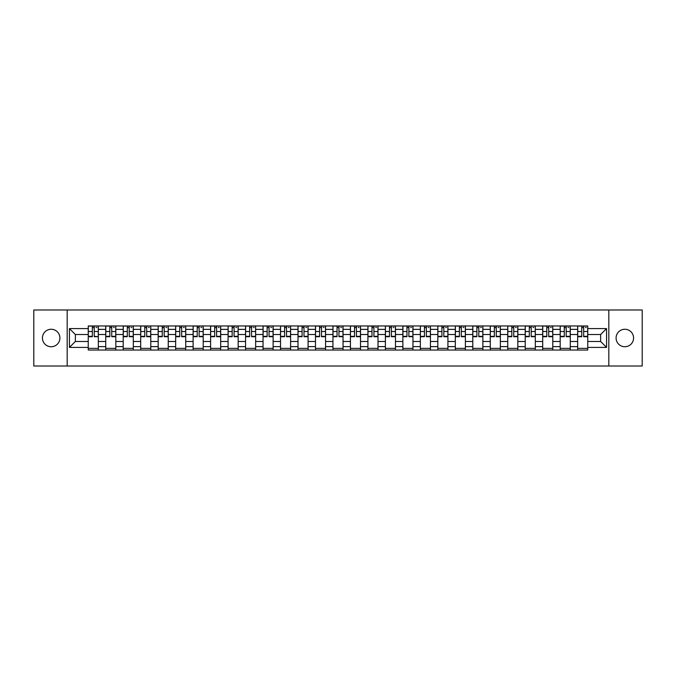 <?xml version="1.0" encoding="UTF-8"?>
<svg xmlns="http://www.w3.org/2000/svg" width="676" height="676" viewBox="0 0 676 676"><rect width="100%" height="100%" fill="white"/><g stroke="black" fill="none" stroke-linecap="round" stroke-linejoin="round"><path stroke-width="1.01" d="M624.835 329.263A8.737 8.737 0 0 0 616.09 338A8.737 8.737 0 0 0 624.835 346.737A8.737 8.737 0 0 0 633.573 338A8.737 8.737 0 0 0 624.835 329.263M51.165 329.263A8.737 8.737 0 0 0 42.427 338A8.737 8.737 0 0 0 51.165 346.737A8.737 8.737 0 0 0 59.911 338A8.737 8.737 0 0 0 51.165 329.263M608.814 366.012L642.2 366.012L642.2 309.988L33.8 309.988L33.8 366.012L608.814 366.012L608.814 309.988M105.735 350.041L105.735 329.373L98.341 329.373L98.341 350.041M98.341 329.373L98.341 325.959M105.735 329.373L105.735 325.959M115.816 325.959L115.816 350.041M123.209 350.041L123.209 325.959M133.299 325.959L133.299 350.041M140.692 350.041L140.692 325.959M150.773 325.959L150.773 350.041M158.167 350.041L158.167 325.959M168.256 325.959L168.256 350.041M175.65 350.041L175.65 325.959M185.731 325.959L185.731 350.041M193.125 350.041L193.125 325.959M203.214 325.959L203.214 350.041M210.608 350.041L210.608 325.959M220.689 325.959L220.689 350.041M228.082 350.041L228.082 325.959M238.172 325.959L238.172 350.041M245.565 350.041L245.565 325.959M255.646 325.959L255.646 350.041M263.04 350.041L263.04 325.959M273.129 325.959L273.129 350.041M280.523 350.041L280.523 325.959M290.604 325.959L290.604 350.041M297.998 350.041L297.998 325.959M308.087 325.959L308.087 350.041M315.481 350.041L315.481 325.959M325.562 325.959L325.562 350.041M332.955 350.041L332.955 325.959M343.045 325.959L343.045 350.041M350.438 350.041L350.438 325.959M360.519 325.959L360.519 350.041M367.913 350.041L367.913 325.959M378.002 325.959L378.002 350.041M385.396 350.041L385.396 325.959M395.477 325.959L395.477 350.041M402.871 350.041L402.871 325.959M412.96 325.959L412.96 350.041M420.354 350.041L420.354 325.959M430.435 325.959L430.435 350.041M437.828 350.041L437.828 325.959M447.918 325.959L447.918 350.041M455.311 350.041L455.311 325.959M465.392 325.959L465.392 350.041M472.786 350.041L472.786 325.959M482.875 325.959L482.875 350.041M490.269 350.041L490.269 325.959M500.35 325.959L500.35 350.041M507.744 350.041L507.744 325.959M517.833 325.959L517.833 350.041M525.227 350.041L525.227 325.959M535.308 325.959L535.308 350.041M542.701 350.041L542.701 325.959M552.791 325.959L552.791 350.041M560.184 350.041L560.184 325.959M570.265 325.959L570.265 350.041M577.659 350.041L577.659 325.959M577.659 341.473L570.265 341.473M560.184 341.473L552.791 341.473M542.701 341.473L535.308 341.473M525.227 341.473L517.833 341.473M507.744 341.473L500.35 341.473M490.269 341.473L482.875 341.473M472.786 341.473L465.392 341.473M455.311 341.473L447.918 341.473M437.828 341.473L430.435 341.473M420.354 341.473L412.96 341.473M402.871 341.473L395.477 341.473M385.396 341.473L378.002 341.473M367.913 341.473L360.519 341.473M350.438 341.473L343.045 341.473M332.955 341.473L325.562 341.473M315.481 341.473L308.087 341.473M297.998 341.473L290.604 341.473M280.523 341.473L273.129 341.473M263.04 341.473L255.646 341.473M245.565 341.473L238.172 341.473M228.082 341.473L220.689 341.473M210.608 341.473L203.214 341.473M193.125 341.473L185.731 341.473M175.65 341.473L168.256 341.473M158.167 341.473L150.773 341.473M140.692 341.473L133.299 341.473M123.209 341.473L115.816 341.473M105.735 341.473L98.341 341.473M577.659 334.527L570.265 334.527M560.184 334.527L552.791 334.527M542.701 334.527L535.308 334.527M525.227 334.527L517.833 334.527M507.744 334.527L500.35 334.527M490.269 334.527L482.875 334.527M472.786 334.527L465.392 334.527M455.311 334.527L447.918 334.527M437.828 334.527L430.435 334.527M420.354 334.527L412.96 334.527M402.871 334.527L395.477 334.527M385.396 334.527L378.002 334.527M367.913 334.527L360.519 334.527M350.438 334.527L343.045 334.527M332.955 334.527L325.562 334.527M315.481 334.527L308.087 334.527M297.998 334.527L290.604 334.527M280.523 334.527L273.129 334.527M263.04 334.527L255.646 334.527M245.565 334.527L238.172 334.527M228.082 334.527L220.689 334.527M210.608 334.527L203.214 334.527M193.125 334.527L185.731 334.527M175.65 334.527L168.256 334.527M158.167 334.527L150.773 334.527M140.692 334.527L133.299 334.527M123.209 334.527L115.816 334.527M105.735 334.527L98.341 334.527M75.366 341.473L88.252 341.473L88.252 334.527L75.366 334.527L75.366 341.473L69.434 347.413L69.434 328.587L88.252 328.587L88.252 334.527M587.748 334.527L587.748 341.473L600.634 341.473L600.634 334.527L587.748 334.527L587.748 325.959L88.252 325.959L88.252 328.587M587.748 328.587L606.566 328.587L606.566 347.413L587.748 347.413L587.748 341.473M88.252 341.473L88.252 350.041L587.748 350.041L587.748 347.413M88.252 347.413L69.434 347.413M67.186 366.012L67.186 309.988M98.341 348.368L88.252 348.368M92.342 327.632L94.251 327.632M115.816 348.368L105.735 348.368M109.825 327.632L111.726 327.632M133.299 348.368L123.209 348.368M127.299 327.632L129.209 327.632M150.773 348.368L140.692 348.368M144.782 327.632L146.684 327.632M168.256 348.368L158.167 348.368M162.257 327.632L164.167 327.632M185.731 348.368L175.65 348.368M179.74 327.632L181.641 327.632M203.214 348.368L193.125 348.368M197.215 327.632L199.124 327.632M220.689 348.368L210.608 348.368M214.698 327.632L216.599 327.632M238.172 348.368L228.082 348.368M232.172 327.632L234.082 327.632M255.646 348.368L245.565 348.368M249.655 327.632L251.556 327.632M273.129 348.368L263.04 348.368M267.13 327.632L269.04 327.632M290.604 348.368L280.523 348.368M284.613 327.632L286.514 327.632M308.087 348.368L297.998 348.368M302.087 327.632L303.997 327.632M325.562 348.368L315.481 348.368M319.571 327.632L321.472 327.632M343.045 348.368L332.955 348.368M337.045 327.632L338.955 327.632M360.519 348.368L350.438 348.368M354.528 327.632L356.429 327.632M378.002 348.368L367.913 348.368M372.003 327.632L373.912 327.632M395.477 348.368L385.396 348.368M389.486 327.632L391.387 327.632M412.96 348.368L402.871 348.368M406.96 327.632L408.87 327.632M430.435 348.368L420.354 348.368M424.443 327.632L426.345 327.632M447.918 348.368L437.828 348.368M441.918 327.632L443.828 327.632M465.392 348.368L455.311 348.368M459.401 327.632L461.302 327.632M482.875 348.368L472.786 348.368M476.876 327.632L478.785 327.632M500.35 348.368L490.269 348.368M494.359 327.632L496.26 327.632M517.833 348.368L507.744 348.368M511.833 327.632L513.743 327.632M535.308 348.368L525.227 348.368M529.316 327.632L531.218 327.632M552.791 348.368L542.701 348.368M546.791 327.632L548.701 327.632M570.265 348.368L560.184 348.368M564.274 327.632L566.175 327.632M587.748 348.368L577.659 348.368M581.749 327.632L583.658 327.632M69.434 328.587L75.366 334.527M600.634 341.473L606.566 347.413M600.634 334.527L606.566 328.587M94.251 336.327L98.282 336.716L94.251 336.716L94.251 326.069L98.282 326.069L96.043 326.069M98.282 336.327L98.282 326.069M92.342 327.522L94.251 327.522M96.043 327.522L96.829 327.522M95.874 326.069L88.311 326.069L88.311 336.716L92.342 336.716L92.342 326.069L90.719 326.069M111.726 336.716L111.726 326.069L115.757 326.069L115.757 336.716L111.726 336.716M109.825 327.522L111.726 327.522M113.517 327.522L114.303 327.522M113.348 326.069L105.786 326.069L105.786 336.716L109.825 336.716L109.825 326.069L108.194 326.069M129.209 336.716L129.209 326.069L133.24 326.069L133.24 336.716L129.209 336.716M127.299 327.522L129.209 327.522M131 327.522L131.786 327.522M130.831 326.069L123.269 326.069L123.269 336.716L127.299 336.716L127.299 326.069L125.677 326.069M146.684 336.716L146.684 326.069L150.714 326.069L150.714 336.716L146.684 336.716M144.782 327.522L146.684 327.522M148.475 327.522L149.261 327.522M148.306 326.069L140.743 326.069L140.743 336.716L144.782 336.716L144.782 326.069L143.151 326.069M164.167 336.716L164.167 326.069L168.197 326.069L168.197 336.716L164.167 336.716M162.257 327.522L164.167 327.522M165.958 327.522L166.744 327.522M165.789 326.069L158.226 326.069L158.226 336.716L162.257 336.716L162.257 326.069L160.635 326.069M181.641 336.716L181.641 326.069L185.672 326.069L185.672 336.716L181.641 336.716M179.74 327.522L181.641 327.522M183.433 327.522L184.218 327.522M183.264 326.069L175.701 326.069L175.701 336.716L179.74 336.716L179.74 326.069L178.109 326.069M199.124 336.716L199.124 326.069L203.155 326.069L203.155 336.716L199.124 336.716M197.215 327.522L199.124 327.522M200.916 327.522L201.701 327.522M200.747 326.069L193.184 326.069L193.184 336.716L197.215 336.716L197.215 326.069L195.592 326.069M216.599 336.716L216.599 326.069L220.63 326.069L220.63 336.716L216.599 336.716M214.698 327.522L216.599 327.522M218.39 327.522L219.176 327.522M218.221 326.069L210.659 326.069L210.659 336.716L214.698 336.716L214.698 326.069L213.067 326.069M234.082 336.716L234.082 326.069L238.113 326.069L238.113 336.716L234.082 336.716M232.172 327.522L234.082 327.522M235.873 327.522L236.659 327.522M235.704 326.069L228.142 326.069L228.142 336.716L232.172 336.716L232.172 326.069L230.55 326.069M251.556 336.716L251.556 326.069L255.596 326.069L255.596 336.716L251.556 336.716M249.655 327.522L251.556 327.522M253.348 327.522L254.134 327.522M253.179 326.069L245.616 326.069L245.616 336.716L249.655 336.716L249.655 326.069L248.024 326.069M269.04 336.716L269.04 326.069L273.07 326.069L273.07 336.716L269.04 336.716M267.13 327.522L269.04 327.522M270.831 327.522L271.617 327.522M270.662 326.069L263.099 326.069L263.099 336.716L267.13 336.716L267.13 326.069L265.507 326.069M286.514 336.716L286.514 326.069L290.553 326.069L290.553 336.716L286.514 336.716M284.613 327.522L286.514 327.522M288.306 327.522L289.091 327.522M288.137 326.069L280.574 326.069L280.574 336.716L284.613 336.716L284.613 326.069L282.99 326.069M303.997 336.716L303.997 326.069L308.028 326.069L308.028 336.716L303.997 336.716M302.087 327.522L303.997 327.522M305.789 327.522L306.574 327.522M305.62 326.069L298.057 326.069L298.057 336.716L302.087 336.716L302.087 326.069L300.465 326.069M321.472 336.716L321.472 326.069L325.511 326.069L325.511 336.716L321.472 336.716M319.571 327.522L321.472 327.522M323.263 327.522L324.049 327.522M323.094 326.069L315.531 326.069L315.531 336.716L319.571 336.716L319.571 326.069L317.948 326.069M338.955 336.716L338.955 326.069L342.985 326.069L342.985 336.716L338.955 336.716M337.045 327.522L338.955 327.522M340.746 327.522L341.532 327.522M340.577 326.069L333.014 326.069L333.014 336.716L337.045 336.716L337.045 326.069L335.423 326.069M356.429 336.716L356.429 326.069L360.469 326.069L360.469 336.716L356.429 336.716M354.528 327.522L356.429 327.522M358.221 327.522L359.007 327.522M358.052 326.069L350.489 326.069L350.489 336.716L354.528 336.716L354.528 326.069L352.906 326.069M373.912 336.716L373.912 326.069L377.943 326.069L377.943 336.716L373.912 336.716M372.003 327.522L373.912 327.522M375.704 327.522L376.49 327.522M375.535 326.069L367.972 326.069L367.972 336.716L372.003 336.716L372.003 326.069L370.38 326.069M391.387 336.716L391.387 326.069L395.426 326.069L395.426 336.716L391.387 336.716M389.486 327.522L391.387 327.522M393.178 327.522L393.964 327.522M393.01 326.069L385.447 326.069L385.447 336.716L389.486 336.716L389.486 326.069L387.863 326.069M408.87 336.716L408.87 326.069L412.901 326.069L412.901 336.716L408.87 336.716M406.96 327.522L408.87 327.522M410.662 327.522L411.447 327.522M410.493 326.069L402.93 326.069L402.93 336.716L406.96 336.716L406.96 326.069L405.338 326.069M426.345 336.716L426.345 326.069L430.384 326.069L430.384 336.716L426.345 336.716M424.443 327.522L426.345 327.522M428.136 327.522L428.922 327.522M427.976 326.069L420.404 326.069L420.404 336.716L424.443 336.716L424.443 326.069L422.821 326.069M443.828 336.716L443.828 326.069L447.858 326.069L447.858 336.716L443.828 336.716M441.918 327.522L443.828 327.522M445.619 327.522L446.405 327.522M445.45 326.069L437.887 326.069L437.887 336.716L441.918 336.716L441.918 326.069L440.296 326.069M461.302 336.716L461.302 326.069L465.341 326.069L465.341 336.716L461.302 336.716M459.401 327.522L461.302 327.522M463.094 327.522L463.88 327.522M462.933 326.069L455.37 326.069L455.37 336.716L459.401 336.716L459.401 326.069L457.779 326.069M478.785 336.716L478.785 326.069L482.816 326.069L482.816 336.716L478.785 336.716M476.876 327.522L478.785 327.522M480.577 327.522L481.363 327.522M480.408 326.069L472.845 326.069L472.845 336.716L476.876 336.716L476.876 326.069L475.253 326.069M496.26 336.716L496.26 326.069L500.299 326.069L500.299 336.716L496.26 336.716M494.359 327.522L496.26 327.522M498.051 327.522L498.837 327.522M497.891 326.069L490.328 326.069L490.328 336.716L494.359 336.716L494.359 326.069L492.736 326.069M513.743 336.716L513.743 326.069L517.774 326.069L517.774 336.716L513.743 336.716M511.833 327.522L513.743 327.522M515.534 327.522L516.32 327.522M515.365 326.069L507.803 326.069L507.803 336.716L511.833 336.716L511.833 326.069L510.211 326.069M531.218 336.716L531.218 326.069L535.257 326.069L535.257 336.716L531.218 336.716M529.316 327.522L531.218 327.522M533.009 327.522L533.795 327.522M532.849 326.069L525.286 326.069L525.286 336.716L529.316 336.716L529.316 326.069L527.694 326.069M548.701 336.716L548.701 326.069L552.731 326.069L552.731 336.716L548.701 336.716M546.791 327.522L548.701 327.522M550.492 327.522L551.278 327.522M550.323 326.069L542.76 326.069L542.76 336.716L546.791 336.716L546.791 326.069L545.169 326.069M566.175 336.716L566.175 326.069L570.214 326.069L570.214 336.716L566.175 336.716M564.274 327.522L566.175 327.522M567.967 327.522L568.753 327.522M567.806 326.069L560.243 326.069L560.243 336.716L564.274 336.716L564.274 326.069L562.652 326.069M583.658 336.716L583.658 326.069L587.689 326.069L587.689 336.716L583.658 336.716M581.749 327.522L583.658 327.522M585.45 327.522L586.236 327.522M585.281 326.069L577.718 326.069L577.718 336.716L581.749 336.716L581.749 326.069L580.126 326.069M560.184 329.373L552.791 329.373M542.701 329.373L535.308 329.373M525.227 329.373L517.833 329.373M507.744 329.373L500.35 329.373M490.269 329.373L482.875 329.373M472.786 329.373L465.392 329.373M455.311 329.373L447.918 329.373M437.828 329.373L430.435 329.373M420.354 329.373L412.96 329.373M402.871 329.373L395.477 329.373M385.396 329.373L378.002 329.373M367.913 329.373L360.519 329.373M350.438 329.373L343.045 329.373M332.955 329.373L325.562 329.373M315.481 329.373L308.087 329.373M297.998 329.373L290.604 329.373M280.523 329.373L273.129 329.373M263.04 329.373L255.646 329.373M245.565 329.373L238.172 329.373M228.082 329.373L220.689 329.373M210.608 329.373L203.214 329.373M193.125 329.373L185.731 329.373M175.65 329.373L168.256 329.373M158.167 329.373L150.773 329.373M140.692 329.373L133.299 329.373M123.209 329.373L115.816 329.373M577.659 329.373L570.265 329.373M560.184 346.627L552.791 346.627M542.701 346.627L535.308 346.627M525.227 346.627L517.833 346.627M507.744 346.627L500.35 346.627M490.269 346.627L482.875 346.627M472.786 346.627L465.392 346.627M455.311 346.627L447.918 346.627M437.828 346.627L430.435 346.627M420.354 346.627L412.96 346.627M402.871 346.627L395.477 346.627M385.396 346.627L378.002 346.627M367.913 346.627L360.519 346.627M350.438 346.627L343.045 346.627M332.955 346.627L325.562 346.627M315.481 346.627L308.087 346.627M297.998 346.627L290.604 346.627M280.523 346.627L273.129 346.627M263.04 346.627L255.646 346.627M245.565 346.627L238.172 346.627M228.082 346.627L220.689 346.627M210.608 346.627L203.214 346.627M193.125 346.627L185.731 346.627M175.65 346.627L168.256 346.627M158.167 346.627L150.773 346.627M140.692 346.627L133.299 346.627M123.209 346.627L115.816 346.627M105.735 346.627L98.341 346.627M577.659 346.627L570.265 346.627M94.251 331.51L98.282 331.51M88.311 336.327L92.342 336.327M88.311 331.51L92.342 331.51M111.726 336.327L115.757 336.327M111.726 331.51L115.757 331.51M105.786 336.327L109.825 336.327M105.786 331.51L109.825 331.51M129.209 336.327L133.24 336.327M129.209 331.51L133.24 331.51M123.269 336.327L127.299 336.327M123.269 331.51L127.299 331.51M146.684 336.327L150.714 336.327M146.684 331.51L150.714 331.51M140.743 336.327L144.782 336.327M140.743 331.51L144.782 331.51M164.167 336.327L168.197 336.327M164.167 331.51L168.197 331.51M158.226 336.327L162.257 336.327M158.226 331.51L162.257 331.51M181.641 336.327L185.672 336.327M181.641 331.51L185.672 331.51M175.701 336.327L179.74 336.327M175.701 331.51L179.74 331.51M199.124 336.327L203.155 336.327M199.124 331.51L203.155 331.51M193.184 336.327L197.215 336.327M193.184 331.51L197.215 331.51M216.599 336.327L220.63 336.327M216.599 331.51L220.63 331.51M210.659 336.327L214.698 336.327M210.659 331.51L214.698 331.51M234.082 336.327L238.113 336.327M234.082 331.51L238.113 331.51M228.142 336.327L232.172 336.327M228.142 331.51L232.172 331.51M251.556 336.327L255.596 336.327M251.556 331.51L255.596 331.51M245.616 336.327L249.655 336.327M245.616 331.51L249.655 331.51M269.04 336.327L273.07 336.327M269.04 331.51L273.07 331.51M263.099 336.327L267.13 336.327M263.099 331.51L267.13 331.51M286.514 336.327L290.553 336.327M286.514 331.51L290.553 331.51M280.574 336.327L284.613 336.327M280.574 331.51L284.613 331.51M303.997 336.327L308.028 336.327M303.997 331.51L308.028 331.51M298.057 336.327L302.087 336.327M298.057 331.51L302.087 331.51M321.472 336.327L325.511 336.327M321.472 331.51L325.511 331.51M315.531 336.327L319.571 336.327M315.531 331.51L319.571 331.51M338.955 336.327L342.985 336.327M338.955 331.51L342.985 331.51M333.014 336.327L337.045 336.327M333.014 331.51L337.045 331.51M356.429 336.327L360.469 336.327M356.429 331.51L360.469 331.51M350.489 336.327L354.528 336.327M350.489 331.51L354.528 331.51M373.912 336.327L377.943 336.327M373.912 331.51L377.943 331.51M367.972 336.327L372.003 336.327M367.972 331.51L372.003 331.51M391.387 336.327L395.426 336.327M391.387 331.51L395.426 331.51M385.447 336.327L389.486 336.327M385.447 331.51L389.486 331.51M408.87 336.327L412.901 336.327M408.87 331.51L412.901 331.51M402.93 336.327L406.96 336.327M402.93 331.51L406.96 331.51M426.345 336.327L430.384 336.327M426.345 331.51L430.384 331.51M420.404 336.327L424.443 336.327M420.404 331.51L424.443 331.51M443.828 336.327L447.858 336.327M443.828 331.51L447.858 331.51M437.887 336.327L441.918 336.327M437.887 331.51L441.918 331.51M461.302 336.327L465.341 336.327M461.302 331.51L465.341 331.51M455.37 336.327L459.401 336.327M455.37 331.51L459.401 331.51M478.785 336.327L482.816 336.327M478.785 331.51L482.816 331.51M472.845 336.327L476.876 336.327M472.845 331.51L476.876 331.51M496.26 336.327L500.299 336.327M496.26 331.51L500.299 331.51M490.328 336.327L494.359 336.327M490.328 331.51L494.359 331.51M513.743 336.327L517.774 336.327M513.743 331.51L517.774 331.51M507.803 336.327L511.833 336.327M507.803 331.51L511.833 331.51M531.218 336.327L535.257 336.327M531.218 331.51L535.257 331.51M525.286 336.327L529.316 336.327M525.286 331.51L529.316 331.51M548.701 336.327L552.731 336.327M548.701 331.51L552.731 331.51M542.76 336.327L546.791 336.327M542.76 331.51L546.791 331.51M566.175 336.327L570.214 336.327M566.175 331.51L570.214 331.51M560.243 336.327L564.274 336.327M560.243 331.51L564.274 331.51M583.658 336.327L587.689 336.327M583.658 331.51L587.689 331.51M577.718 336.327L581.749 336.327M577.718 331.51L581.749 331.51"/></g></svg>
